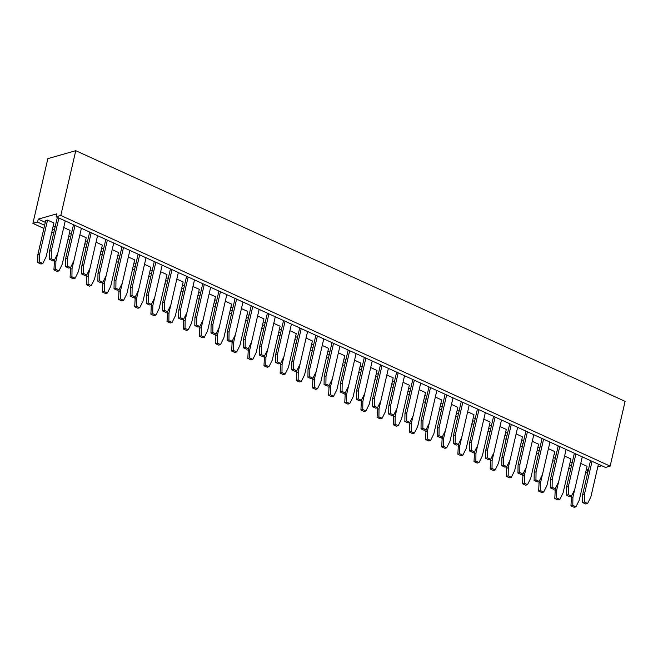 <?xml version="1.0" encoding="UTF-8"?>
<svg xmlns="http://www.w3.org/2000/svg" width="658" height="658" viewBox="0 0 658 658"><rect width="100%" height="100%" fill="white"/><g stroke="black" fill="none" stroke-linecap="round" stroke-linejoin="round"><path stroke-width="0.99" d="M43.905 228.416L32.9 223.391L47.853 158.627L75.76 150.682L625.1 401.355L610.147 466.119L605.5 467.443L56.16 216.778L60.807 215.454L75.76 150.682M570.757 468.825L568.841 467.953M554.595 461.447L552.679 460.575M538.441 454.078L536.525 453.206M522.288 446.708L520.371 445.828M506.125 439.33L504.209 438.458M489.971 431.961L488.055 431.089M473.809 424.591L471.901 423.711M457.655 417.213L455.739 416.341M441.502 409.844L439.585 408.972M425.339 402.474L423.423 401.594M409.186 395.096L407.269 394.224M393.032 387.726L391.115 386.855M376.87 380.349L374.953 379.477M360.716 372.979L358.799 372.107M344.553 365.609L342.645 364.729M328.4 358.232L326.483 357.36M312.246 350.862L310.329 349.99M296.084 343.492L294.167 342.612M279.93 336.115L278.013 335.243M263.776 328.745L261.859 327.873M247.614 321.367L245.697 320.495M231.46 313.998L229.543 313.126M215.306 306.628L213.389 305.748M199.144 299.25L197.227 298.378M182.99 291.881L181.073 291.009M166.828 284.511L164.919 283.631M150.674 277.133L148.757 276.261M134.52 269.764L132.603 268.892M118.358 262.394L116.441 261.514M102.204 255.016L100.287 254.144M86.05 247.647L84.134 246.775M69.888 240.269L67.971 239.397M53.734 232.899L51.818 232.027M588.449 469.549L587.569 469.796L586.887 472.74L585.505 473.135M601.782 465.749L597.801 466.884M32.9 223.391L37.555 222.067L38.23 219.122L56.843 213.834L56.16 216.778M586.887 472.74L585.719 472.205M571.473 465.708L569.557 464.828M555.319 458.33L553.403 457.458M539.157 450.96L537.249 450.088M523.003 443.591L521.087 442.711M506.849 436.213L504.933 435.341M490.687 428.843L488.771 427.971M474.533 421.474L472.617 420.594M458.379 414.096L456.463 413.224M442.217 406.726L440.301 405.854M426.063 399.348L424.147 398.477M409.901 391.979L407.993 391.107M393.747 384.609L391.831 383.729M377.593 377.231L375.677 376.36M361.431 369.862L359.515 368.99M345.277 362.492L343.361 361.612M329.123 355.114L327.207 354.243M312.961 347.745L311.045 346.873M296.807 340.367L294.891 339.495M280.653 332.997L278.737 332.125M264.491 325.628L262.575 324.748M248.337 318.25L246.421 317.378M232.175 310.88L230.267 310.008M216.021 303.511L214.105 302.631M199.868 296.133L197.951 295.261M183.705 288.763L181.789 287.891M167.551 281.394L165.635 280.514M151.398 274.016L149.481 273.144M135.235 266.646L133.319 265.774M119.082 259.268L117.165 258.397M102.919 251.899L101.011 251.027M86.766 244.529L84.849 243.649M70.612 237.151L68.695 236.28M54.45 229.782L52.533 228.91M44.629 225.299L37.555 222.067M60.807 215.454L610.147 466.119M587.569 469.796L586.393 469.261M572.156 462.763L570.239 461.891M555.994 455.385L554.085 454.514M539.84 448.016L537.923 447.144M523.686 440.646L521.769 439.766M507.524 433.268L505.607 432.396M491.37 425.899L489.453 425.027M475.216 418.529L473.299 417.649M459.054 411.151L457.137 410.279M442.9 403.782L440.983 402.91M426.738 396.412L424.829 395.532M410.584 389.034L408.667 388.162M394.43 381.665L392.513 380.785M378.268 374.287L376.351 373.415M362.114 366.917L360.197 366.045M345.96 359.548L344.044 358.668M329.798 352.17L327.881 351.298M313.644 344.8L311.728 343.928M297.49 337.431L295.574 336.551M281.328 330.053L279.411 329.181M265.174 322.683L263.258 321.811M249.012 315.305L247.104 314.434M232.858 307.936L230.942 307.064M216.704 300.566L214.788 299.686M200.542 293.188L198.626 292.316M184.388 285.819L182.472 284.947M168.234 278.449L166.318 277.569M152.072 271.071L150.156 270.199M135.918 263.702L134.002 262.83M119.756 256.332L117.848 255.452M103.602 248.954L101.686 248.082M87.448 241.585L85.532 240.713M71.286 234.207L69.37 233.335M55.132 226.837L53.216 225.965M45.312 222.355L38.23 219.122M386.863 374.945L393.196 377.832L385.382 411.686L382.092 418.324L378.909 416.868L379.016 408.783L380.785 401.125M370.701 367.575L377.034 370.462L369.22 404.316L365.93 410.954L362.755 409.498L362.862 401.413L364.631 393.747M419.179 389.692L425.512 392.579L417.69 426.433L414.4 433.071L411.225 431.615L411.332 423.53L413.101 415.872M403.017 382.314L409.35 385.21L401.536 419.064L398.246 425.693L395.063 424.245L395.178 416.16L396.947 408.495M467.649 411.809L473.982 414.696L466.16 448.55L462.87 455.188L459.695 453.732L459.802 445.647L461.571 437.989M451.487 404.431L457.82 407.327L450.006 441.181L446.716 447.81L443.533 446.363L443.648 438.277L445.417 430.612M435.333 397.062L441.666 399.949L433.852 433.803L430.562 440.441L427.379 438.993L427.486 430.908L429.255 423.242M322.231 345.45L328.564 348.345L320.75 382.199L317.46 388.829L314.277 387.381L314.392 379.296L316.161 371.63M338.393 352.828L344.726 355.715L336.904 389.569L333.614 396.206L330.439 394.751L330.546 386.665L332.315 379.008M354.547 360.197L360.88 363.093L353.066 396.947L349.776 403.576L346.593 402.128L346.7 394.043L348.469 386.378M192.975 286.477L199.308 289.364L191.494 323.218L188.204 329.847L185.021 328.4L185.137 320.314L186.905 312.649M176.821 279.099L183.154 281.994L175.341 315.848L172.051 322.478L168.867 321.03L168.974 312.945L170.743 305.279M225.291 301.216L231.624 304.111L223.81 337.965L220.52 344.595L217.337 343.147L217.444 335.062L219.221 327.396M209.137 293.846L215.47 296.733L207.648 330.587L204.367 337.225L201.184 335.769L201.29 327.684L203.059 320.027M257.607 315.963L263.94 318.85L256.126 352.704L252.836 359.342L249.653 357.894L249.76 349.801L251.529 342.144M241.445 308.594L247.778 311.481L239.964 345.335L236.674 351.972L233.5 350.517L233.606 342.431L235.375 334.774M306.077 338.08L312.41 340.967L304.596 374.821L301.306 381.459L298.123 380.011L298.23 371.926L299.999 364.261M289.923 330.711L296.256 333.598L288.434 367.452L285.144 374.089L281.969 372.634L282.076 364.548L283.845 356.891M273.761 323.333L280.094 326.228L272.28 360.082L268.99 366.712L265.807 365.264L265.922 357.179L267.691 349.513M112.189 249.612L118.522 252.499L110.709 286.353L107.418 292.991L104.244 291.535L104.351 283.45L106.119 275.792M128.351 256.982L134.684 259.869L126.871 293.723L123.581 300.361L120.398 298.913L120.504 290.828L122.273 283.162M144.505 264.351L150.838 267.247L143.025 301.101L139.735 307.73L136.551 306.283L136.667 298.197L138.435 290.532M160.667 271.729L167 274.616L159.178 308.47L155.888 315.108L152.714 313.652L152.821 305.567L154.589 297.909M79.881 234.865L86.214 237.752L78.392 271.606L75.111 278.244L71.928 276.788L72.035 268.703L73.803 261.045M96.035 242.234L102.368 245.13L94.555 278.984L91.265 285.613L88.082 284.166L88.188 276.08L89.965 268.415M47.541 220.109L53.898 223.013L46.085 256.867L42.795 263.496L39.612 262.049L39.719 253.963L47.541 220.109L45.706 220.627L37.893 254.481L39.719 253.963M63.719 227.495L70.052 230.382L62.239 264.236L58.949 270.874L55.765 269.418L55.881 261.333L57.649 253.667M564.589 456.043L570.922 458.93L563.108 492.784L559.818 499.422L556.635 497.966L556.742 489.881L558.51 482.224M548.427 448.674L554.768 451.561L546.946 485.415L543.656 492.052L540.481 490.597L540.588 482.511L542.356 474.854M532.273 441.296L538.606 444.191L530.792 478.045L527.502 484.675L524.319 483.227L524.426 475.142L526.203 467.476M499.957 426.549L506.29 429.444L498.476 463.298L495.186 469.927L492.011 468.48L492.118 460.394L493.887 452.729M516.119 433.926L522.452 436.813L514.63 470.667L511.348 477.305L508.165 475.849L508.272 467.764L510.04 460.106M483.803 419.179L490.136 422.066L482.322 455.928L479.032 462.558L475.849 461.11L475.956 453.025L477.724 445.359M580.743 463.413L587.076 466.308L579.262 500.162L575.972 506.792L572.789 505.344L572.904 497.259L574.673 489.593M396.642 372.14L388.812 406.002L388.697 414.088L391.88 415.535L393.714 415.017L397.004 408.379L404.538 375.743M398.172 372.839L390.638 405.476L390.531 413.561L393.714 415.017M382.092 418.324L380.258 418.842L377.075 417.394L377.585 407.573M365.93 410.954L364.104 411.472L360.921 410.016L361.431 400.204M382.018 365.47L374.484 398.106L374.377 406.192L377.552 407.639L380.842 401.01L388.376 368.373M380.48 364.771L372.65 398.625L372.543 406.71L375.726 408.166L377.552 407.639M428.958 386.888L421.12 420.742L421.013 428.827L424.196 430.283L426.022 429.756L429.312 423.127L436.846 390.49M430.488 387.587L422.954 420.223L422.847 428.309L426.022 429.756M414.4 433.071L412.574 433.589L409.391 432.142L409.901 422.321M398.246 425.693L396.412 426.22L393.237 424.764L393.747 414.951M412.796 379.51L404.966 413.372L404.859 421.457L408.034 422.905L409.868 422.387L413.158 415.757L420.692 383.112M414.334 380.209L406.8 412.854L406.685 420.939L409.868 422.387M478.958 409.704L471.424 442.34L471.317 450.426L474.492 451.881L477.782 445.244L485.324 412.607M477.428 409.005L469.598 442.859L469.483 450.944L472.666 452.4L474.492 451.881M462.87 455.188L461.044 455.706L457.861 454.259L458.371 444.438M446.716 447.81L444.89 448.337L441.707 446.881L442.217 437.068M462.804 402.334L455.27 434.971L455.155 443.056L458.338 444.504L461.628 437.874L469.162 405.229M461.266 401.627L453.436 435.489L453.329 443.574L456.512 445.03L458.338 444.504M446.642 394.956L439.108 427.593L439.001 435.678L442.184 437.134L445.474 430.496L453.008 397.86M445.112 394.257L437.282 428.119L437.175 436.205L440.35 437.652L442.184 437.134M430.562 440.441L428.728 440.959L425.553 439.511L426.055 429.699M317.46 388.829L315.634 389.355L312.451 387.899L312.961 378.087M333.614 396.206L331.788 396.725L328.605 395.277L329.115 385.456M349.776 403.576L347.942 404.094L344.767 402.647L345.269 392.834M365.864 358.092L358.322 390.737L358.215 398.822L361.398 400.27L364.688 393.632L372.222 360.995M364.326 357.393L356.496 391.255L356.389 399.34L359.564 400.788L361.398 400.27M348.172 350.023L340.342 383.885L340.227 391.971L343.41 393.418L345.244 392.9L348.526 386.262L356.068 353.626M349.702 350.722L342.168 383.359L342.061 391.444L345.244 392.9M332.01 342.654L324.18 376.508L324.073 384.593L327.256 386.049L329.082 385.522L332.372 378.893L339.906 346.256M333.548 343.353L326.014 375.989L325.899 384.075L329.082 385.522M188.13 276.993L180.596 309.638L180.489 317.724L183.672 319.171L186.962 312.534L194.497 279.897M186.601 276.294L178.77 310.157L178.663 318.242L181.838 319.689L183.672 319.171M204.293 284.371L196.758 317.008L196.643 325.093L199.826 326.541L203.116 319.911L210.65 287.275M202.754 283.672L194.924 317.526L194.817 325.611L198 327.067L199.826 326.541M188.204 329.847L186.379 330.374L183.195 328.918L183.705 319.105M172.051 322.478L170.216 322.996L167.042 321.548L167.543 311.736M220.52 344.595L218.686 345.121L215.511 343.665L216.013 333.853M235.071 298.411L227.24 332.274L227.133 340.359L230.308 341.806L232.142 341.288L235.432 334.659L242.966 302.014M236.609 299.11L229.066 331.755L228.959 339.841L232.142 341.288M220.446 291.741L212.912 324.378L212.805 332.463L215.989 333.919L219.27 327.281L226.813 294.644M218.917 291.042L211.086 324.904L210.971 332.989L214.154 334.437L215.989 333.919M204.367 337.225L202.532 337.743L199.349 336.296L199.859 326.475M267.387 313.159L259.556 347.021L259.441 355.106L262.624 356.554L264.458 356.036L267.748 349.398L275.283 316.761M268.916 313.858L261.382 346.495L261.275 354.58L264.458 356.036M252.836 359.342L251.002 359.86L247.819 358.413L248.329 348.6M251.233 305.789L243.394 339.643L243.287 347.728L246.47 349.184L248.296 348.658L251.586 342.028L259.12 309.392M252.762 306.488L245.228 339.125L245.121 347.21L248.296 348.658M236.674 351.972L234.848 352.491L231.665 351.035L232.175 341.222M301.306 381.459L299.472 381.977L296.297 380.53L296.799 370.717M285.144 374.089L283.318 374.608L280.135 373.16L280.645 363.339M317.386 335.975L309.852 368.612L309.745 376.697L312.928 378.153L316.218 371.515L323.752 338.878M315.856 335.276L308.026 369.138L307.919 377.223L311.094 378.671L312.928 378.153M301.232 328.605L293.698 361.242L293.591 369.327L296.766 370.783L300.056 364.145L307.59 331.509M299.703 327.906L291.864 361.76L291.757 369.845L294.94 371.301L296.766 370.783M283.54 320.528L275.71 354.391L275.603 362.476L278.786 363.932L280.612 363.405L283.902 356.776L291.436 324.131M285.079 321.236L277.544 353.872L277.429 361.958L280.612 363.405M268.99 366.712L267.156 367.238L263.981 365.782L264.491 355.97M121.977 246.808L114.138 280.662L114.031 288.747L117.214 290.203L119.04 289.685L122.33 283.047L129.865 250.41M123.507 247.507L115.972 280.144L115.866 288.229L119.04 289.685M107.418 292.991L105.593 293.509L102.409 292.062L102.919 282.241M123.581 300.361L121.746 300.879L118.563 299.431L119.073 289.619M139.661 254.876L132.126 287.513L132.019 295.598L135.203 297.054L138.493 290.417L146.027 257.78M138.131 254.177L130.3 288.039L130.185 296.125L133.368 297.572L135.203 297.054M139.735 307.73L137.909 308.257L134.726 306.801L135.235 296.988M154.285 261.555L146.454 295.409L146.347 303.494L149.531 304.95L151.356 304.424L154.646 297.794L162.181 265.149M155.823 262.254L148.289 294.891L148.173 302.976L151.356 304.424M171.977 269.624L164.442 302.261L164.336 310.346L167.51 311.802L170.8 305.164L178.334 272.527M170.447 268.925L162.608 302.779L162.501 310.864L165.684 312.32L167.51 311.802M155.888 315.108L154.062 315.626L150.879 314.179L151.389 304.358M75.111 278.244L73.277 278.762L70.093 277.314L70.603 267.493M91.265 285.613L89.43 286.14L86.256 284.684L86.757 274.871M89.661 232.06L81.831 265.922L81.715 274.008L84.898 275.455L86.733 274.937L90.014 268.299L97.557 235.663M91.191 232.759L83.656 265.396L83.55 273.481L86.733 274.937M105.815 239.43L97.984 273.292L97.877 281.377L101.052 282.825L102.887 282.307L106.177 275.677L113.711 243.032M107.353 240.129L99.81 272.774L99.703 280.859L102.887 282.307M57.345 217.313L49.515 251.175L49.408 259.26L52.582 260.708L54.417 260.19L57.707 253.552L65.241 220.915M58.883 218.012L51.34 250.657L51.234 258.742L54.417 260.19M42.795 263.496L40.96 264.022L37.786 262.567L37.893 254.481M58.949 270.874L57.123 271.392L53.94 269.936L54.45 260.124M73.499 224.691L65.668 258.545L65.561 266.63L68.745 268.086L70.57 267.559L73.861 260.93L81.395 228.293M75.037 225.39L67.503 258.026L67.396 266.112L70.57 267.559M559.818 499.422L557.984 499.94L554.801 498.493L555.311 488.68M543.656 492.052L541.83 492.571L538.647 491.115L539.157 481.302M527.502 484.675L525.668 485.201L522.493 483.745L523.003 473.933M495.186 469.927L493.36 470.454L490.177 468.998L490.687 459.185M511.348 477.305L509.514 477.823L506.331 476.376L506.841 466.555M575.898 453.938L568.364 486.575L568.257 494.66L571.44 496.116L574.73 489.478L582.264 456.841M574.368 453.239L566.538 487.101L566.423 495.186L569.606 496.634L571.44 496.116M493.582 416.374L485.752 450.236L485.645 458.322L488.82 459.769L490.654 459.251L493.944 452.614L501.478 419.977M495.12 417.073L487.578 449.71L487.471 457.804L490.654 459.251M479.032 462.558L477.198 463.076L474.023 461.628L474.525 451.816M511.274 424.451L503.74 457.088L503.633 465.173L506.808 466.621L510.098 459.991L517.632 427.355M509.736 423.752L501.906 457.606L501.799 465.691L504.982 467.147L506.808 466.621M558.214 445.869L550.376 479.723L550.269 487.808L553.452 489.264L555.278 488.738L558.568 482.108L566.102 449.472M559.744 446.568L552.21 479.205L552.103 487.29L555.278 488.738M543.59 439.19L536.056 471.835L535.941 479.921L539.124 481.368L542.414 474.731L549.948 442.094M542.052 438.491L534.222 472.354L534.115 480.439L537.29 481.886L539.124 481.368M527.428 431.821L519.894 464.458L519.787 472.543L522.97 473.999L526.26 467.361L533.794 434.724M525.898 431.122L518.068 464.984L517.953 473.069L521.136 474.517L522.97 473.999M590.522 460.608L582.692 494.471L582.585 502.556L585.768 504.003L587.594 503.485L590.884 496.856L598.418 464.211M592.06 461.307L584.526 493.952L584.411 502.038L587.594 503.485M575.972 506.792L574.146 507.318L570.963 505.862L571.473 496.05M390.638 405.476L388.812 406.002M390.531 413.561L388.697 414.088M377.19 409.309L379.016 408.783M377.075 417.394L378.909 416.868M360.921 410.016L362.755 409.498M361.028 401.931L362.862 401.413M374.484 398.106L372.65 398.625M374.377 406.192L372.543 406.71M422.954 420.223L421.12 420.742M422.847 428.309L421.013 428.827M409.391 432.142L411.225 431.615M409.498 424.048L411.332 423.53M393.344 416.679L395.178 416.16M393.237 424.764L395.063 424.245M406.8 412.854L404.966 413.372M406.685 420.939L404.859 421.457M471.424 442.34L469.598 442.859M471.317 450.426L469.483 450.944M457.968 446.173L459.802 445.647M457.861 454.259L459.695 453.732M441.814 438.796L443.648 438.277M441.707 446.881L443.533 446.363M455.27 434.971L453.436 435.489M455.155 443.056L453.329 443.574M439.108 427.593L437.282 428.119M439.001 435.678L437.175 436.205M425.66 431.426L427.486 430.908M425.553 439.511L427.379 438.993M312.558 379.814L314.392 379.296M312.451 387.899L314.277 387.381M328.72 387.192L330.546 386.665M328.605 395.277L330.439 394.751M344.874 394.561L346.7 394.043M344.767 402.647L346.593 402.128M358.322 390.737L356.496 391.255M358.215 398.822L356.389 399.34M342.168 383.359L340.342 383.885M342.061 391.444L340.227 391.971M326.014 375.989L324.18 376.508M325.899 384.075L324.073 384.593M180.596 309.638L178.77 310.157M180.489 317.724L178.663 318.242M196.758 317.008L194.924 317.526M196.643 325.093L194.817 325.611M183.195 328.918L185.021 328.4M183.302 320.833L185.137 320.314M167.042 321.548L168.867 321.03M167.148 313.463L168.974 312.945M215.618 335.58L217.444 335.062M215.511 343.665L217.337 343.147M229.066 331.755L227.24 332.274M228.959 339.841L227.133 340.359M212.912 324.378L211.086 324.904M212.805 332.463L210.971 332.989M199.464 328.21L201.29 327.684M199.349 336.296L201.184 335.769M261.382 346.495L259.556 347.021M261.275 354.58L259.441 355.106M247.934 350.327L249.76 349.801M247.819 358.413L249.653 357.894M245.228 339.125L243.394 339.643M245.121 347.21L243.287 347.728M231.665 351.035L233.5 350.517M231.772 342.95L233.606 342.431M296.297 380.53L298.123 380.011M296.404 372.444L298.23 371.926M280.135 373.16L281.969 372.634M280.242 365.075L282.076 364.548M309.852 368.612L308.026 369.138M309.745 376.697L307.919 377.223M293.698 361.242L291.864 361.76M293.591 369.327L291.757 369.845M277.544 353.872L275.71 354.391M277.429 361.958L275.603 362.476M263.981 365.782L265.807 365.264M264.088 357.697L265.922 357.179M115.972 280.144L114.138 280.662M115.866 288.229L114.031 288.747M102.516 283.976L104.351 283.45M102.409 292.062L104.244 291.535M118.679 291.346L120.504 290.828M118.563 299.431L120.398 298.913M132.126 287.513L130.3 288.039M132.019 295.598L130.185 296.125M134.726 306.801L136.551 306.283M134.832 298.716L136.667 298.197M148.289 294.891L146.454 295.409M148.173 302.976L146.347 303.494M164.442 302.261L162.608 302.779M164.336 310.346L162.501 310.864M150.879 314.179L152.714 313.652M150.986 306.093L152.821 305.567M70.093 277.314L71.928 276.788M70.209 269.229L72.035 268.703M86.256 284.684L88.082 284.166M86.362 276.599L88.188 276.08M83.656 265.396L81.831 265.922M83.55 273.481L81.715 274.008M99.81 272.774L97.984 273.292M99.703 280.859L97.877 281.377M51.34 250.657L49.515 251.175M51.234 258.742L49.408 259.26M37.786 262.567L39.612 262.049M53.94 269.936L55.765 269.418M54.046 261.851L55.881 261.333M67.503 258.026L65.668 258.545M67.396 266.112L65.561 266.63M554.916 490.407L556.742 489.881M554.801 498.493L556.635 497.966M538.647 491.115L540.481 490.597M538.754 483.03L540.588 482.511M522.6 475.66L524.426 475.142M522.493 483.745L524.319 483.227M490.284 460.913L492.118 460.394M490.177 468.998L492.011 468.48M506.446 468.29L508.272 467.764M506.331 476.376L508.165 475.849M568.364 486.575L566.538 487.101M568.257 494.66L566.423 495.186M487.578 449.71L485.752 450.236M487.471 457.804L485.645 458.322M474.023 461.628L475.849 461.11M474.13 453.543L475.956 453.025M503.74 457.088L501.906 457.606M503.633 465.173L501.799 465.691M552.21 479.205L550.376 479.723M552.103 487.29L550.269 487.808M536.056 471.835L534.222 472.354M535.941 479.921L534.115 480.439M519.894 464.458L518.068 464.984M519.787 472.543L517.953 473.069M584.526 493.952L582.692 494.471M584.411 502.038L582.585 502.556M571.07 497.777L572.904 497.259M570.963 505.862L572.789 505.344"/></g></svg>
